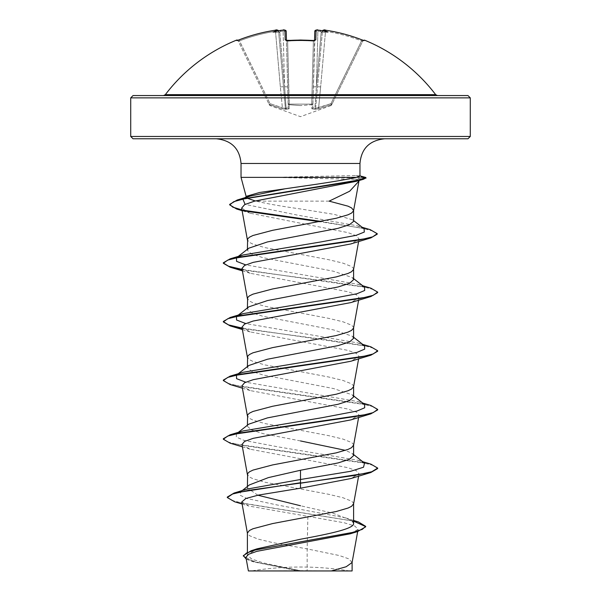 <?xml version="1.0" encoding="UTF-8"?>
<svg xmlns="http://www.w3.org/2000/svg" width="601" height="601" viewBox="0 0 601 601"><rect width="100%" height="100%" fill="white"/><g stroke="black" fill="none" stroke-linecap="round" stroke-linejoin="round"><path stroke-width="0.45" stroke-dasharray="3 2.25" d="M287.616 41.123L287.533 40.477L287.616 41.123L286.459 40.928L288.21 107.729L286.211 31.327L283.124 31.169L286.211 31.327A1.157 1.142 178.5 0 0 284.949 30.215L285.205 39.884L287.533 40.477L286.181 40.335L286.459 40.928L287.616 41.123A168.235 151.212 -0 0 1 300.5 40.68A168.235 151.212 -0 0 1 313.384 41.123L314.541 40.928L314.548 40.417L312.79 107.729L314.819 40.335L314.541 40.928L313.384 41.123L311.739 104.131L289.261 104.131L311.739 104.131L313.384 41.123A168.235 151.212 0 0 0 287.616 41.123L289.261 104.131A1.157 0.511 178.5 0 1 288.104 103.65A1.157 0.511 178.5 0 0 289.164 104.131A1.157 0.511 178.5 0 0 289.261 104.131L289.126 104.709L300.5 105.596L289.126 104.709L289.164 108.789L287.616 41.123M237.778 40.327A1.157 1.157 0 0 1 238.049 40.68L238.259 41.123L238.049 40.68M236.569 40.117L236.786 40.56A1.157 1.157 154 0 1 238.259 41.123L268.993 104.131L238.259 41.123L239.438 40.928L238.259 41.123L237.177 40.492L238.259 41.123A1.157 1.157 -26 0 0 237.26 40.477M311.874 104.709A1.157 1.097 -178.5 0 0 312.896 103.65A1.157 0.511 -178.5 0 1 311.739 104.131A1.157 0.511 -178.5 0 0 311.836 104.131A1.157 0.511 -178.5 0 0 312.896 103.65A1.157 1.097 1.5 0 1 311.874 104.709L300.5 105.596L311.874 104.709L311.836 108.789L311.874 104.709M317.478 30.088L317.989 30.125A169.565 168.919 180 0 1 320.799 30.441C319.867 30.381 319.912 30.734 320.934 31.515L320.934 31.515C319.912 30.741 319.867 30.381 320.799 30.441A124.557 65.494 -146.2 0 1 327.876 32.093A124.557 58.973 143.3 0 0 323.714 30.441L325.682 30.215A169.414 169.354 180 0 1 361.982 39.884L361.562 40.928A168.257 168.197 0 0 0 325.509 31.327L320.649 86.912L317.568 86.724L320.649 86.912L325.509 31.327L322.429 31.169L325.509 31.327A168.257 168.197 0 0 1 361.562 40.928L330.971 103.65L331.339 104.709L318.966 108.789L331.339 104.709L330.948 105.558L331.339 104.709L330.971 103.65L332 104.131L330.971 103.65L318.628 107.729L320.649 86.912L318.628 107.729L314.886 108.345L316.419 86.724L314.886 108.345L315.623 108.345L322.429 31.169L315.623 108.345L330.971 103.65L361.562 40.928L362.741 41.123L362.951 40.68L332.007 104.131L362.741 41.123L361.562 40.928L361.982 39.876L364.214 40.56L364.431 40.117M286.189 109.307L289.164 108.789L286.189 109.307L282.034 108.789L286.189 109.307L284.581 86.724L286.114 108.345L285.377 108.345L288.21 107.729L286.114 108.345L286.189 109.307A1.157 1.089 60.1 0 1 285.377 108.345L278.571 31.169L285.377 108.345L282.372 107.729L280.351 86.912L282.372 107.729L285.377 108.345A1.157 1.089 -119.9 0 0 286.189 109.307M269.661 104.709L282.034 108.789L269.661 104.709L270.052 105.558L269.661 104.709L270.029 103.65L268.993 104.131L270.029 103.65L269.661 104.709A1.157 1.142 -26 0 1 268.993 104.131A1.157 1.142 154 0 0 269.661 104.709M165.343 94.65L435.657 94.65M287.526 40.56A169.392 152.248 180 0 1 300.5 40.117A169.392 152.248 180 0 1 313.474 40.56L315.795 39.884A1.157 1.082 1.5 0 0 314.541 40.928A1.157 1.082 1.5 0 1 314.631 40.53M264.816 95.559L467.969 95.559M300.5 570.95L349.617 570.95L300.5 570.95M241.031 177.363L361.351 177.122L361.351 177.611L355.364 179.331C358.617 179.338 359.841 179.631 359.037 180.21L358.94 181.111M283.83 177.363L365.754 177.956M283.83 177.122L355.852 175.537L359.969 176.048M467.969 138.778L216.337 138.778M329.153 201.14L256.131 201.14C266.934 203.754 281.719 206.353 300.5 208.953L334.291 214.399L352.629 219.838L353.598 221.348M283.244 177.611L355.364 179.331M247.019 198.15L246.387 197.338L247.011 196.114M352.081 562.521L348.858 558.885L339.43 555.557L307.156 548.908L307.156 570.642L300.177 570.642L262.832 562.799L251.413 558.885L247.402 554.963L257.093 548.818M241.752 501.985L248.919 506.057L307.892 516.349L307.156 548.908L272.546 542.56L258.13 539.105L249.43 535.656L247.402 533.072M353.598 523.494L351.66 520.436L332.638 513.089L300.5 505.749M353.598 503.893L353.365 502.879L351.57 501.159L342.87 497.703L328.454 494.255L264.733 482.182L252.968 478.734L249.43 477.006L247.402 474.422M353.598 455.603L352.254 453.5L345.402 450.344M353.598 445.243L353.365 444.229L351.57 442.501L342.87 439.053L328.454 435.605L264.733 423.532L252.968 420.076L249.43 418.356L247.402 415.764M353.598 396.945L352.254 394.849L333.593 388.569L262.968 374.956L251.481 371.283L247.402 367.624L248.754 365.521M353.568 386.736L353.365 385.579L351.57 383.851L342.87 380.403L328.454 376.955L264.733 364.875L252.968 361.426L249.43 359.699L247.402 357.114M353.598 338.295L352.246 336.199L333.608 329.919L262.945 316.299L251.443 312.633L247.402 308.974L248.754 306.871M353.568 328.086L353.365 326.929L351.57 325.201L342.87 321.753L328.454 318.305L264.733 306.225L252.968 302.776L249.43 301.048L247.402 298.464M353.598 279.645L352.254 277.542L333.563 271.254L262.96 257.656L251.451 253.99L247.402 250.316L248.776 248.213M353.568 269.436L353.365 268.271L351.57 266.551L342.87 263.103L328.454 259.647L264.733 247.574L252.968 244.126L249.43 242.398L247.402 239.814M257.852 495.216L247.402 488.004L249.34 484.947M300.5 440.939L262.96 433.606L251.451 429.94L247.402 426.274L248.776 424.171M307.892 516.349L344.298 522.802L354.823 526.055L358.091 529.331L350.21 533.808M245.922 557.315L254.065 561.995L296.834 570.582L273.831 570.95L331.331 570.95M322.001 570.95L307.156 570.642M246.868 489.131L240.468 491.979L240.054 495.216L246.778 498.454L276.933 504.93L345.583 517.889L352.366 520.992L353.598 522.6M227.298 497.065L231.287 500.175L242.729 503.277L358.399 521.931M243.337 555.625L247.845 559.373L260.458 563.122L300.177 570.642M234.721 501.812L353.598 521.12M246.245 559.11L252.232 561.432L296.188 570.439L300.019 570.619M296.834 570.582L296.188 570.439M359.037 180.21L355.972 181.389M241.64 208.096L250.587 213.317L348.039 232.632L356.521 235.855L359.06 239.085L350.834 243.938M241.97 268.527L250.166 273.267L347.866 291.718L356.453 294.79L359.03 297.856L350.819 302.596M241.97 327.177L250.174 331.917L347.844 350.36L356.438 353.433L359.03 356.506L350.819 361.246M241.97 385.834L250.174 390.567L347.821 409.011L356.431 412.076L359.03 415.156L350.826 419.896M241.963 444.485L250.166 449.225L347.814 467.661L356.431 470.733L359.037 473.806L350.826 478.546M364.529 463.116L357.941 460.253L278.909 447.024L244.111 440.405L236.298 437.1L236.471 433.787L243.067 430.925M364.529 404.465L357.941 401.603L245.711 382.191M237.493 374.34L243.067 372.274M364.529 345.815L357.941 342.953L245.711 323.541M237.493 315.69L236.636 316.359L237.876 315.608M364.529 287.158L357.933 284.296L245.711 264.891M237.493 257.04L236.636 257.709L237.876 256.958M364.063 228.756L357.152 225.781L297.277 215.083L245.11 204.378M243.458 198.916L244.885 198.112M370.84 464.107L240.46 445.078L227.734 441.908L223.324 438.738M370.84 405.457L240.46 386.428L227.734 383.258L223.324 380.087M370.84 346.8L242.128 328.093M370.84 288.149L242.128 269.436M370.163 229.635L321.137 221.423M243.435 210.26L241.97 209.929M377.676 468.555L373.266 465.384L360.54 462.214L230.16 443.185M377.676 409.905L373.266 406.734L360.54 403.564L230.168 384.535M377.676 351.247L374.153 348.415L363.905 345.59L327.5 339.926L242.218 328.597M377.676 292.597L374.153 289.765L363.905 286.932L327.5 281.268L242.218 269.947M377.233 234.172L373.018 231.062L360.923 227.944L319.604 221.709M244.742 211.026L242.06 210.44M384.663 138.778L133.031 138.778M133.031 95.559L336.184 95.559M236.786 40.56L239.018 39.884L239.438 40.928A168.257 168.197 -0 0 1 275.491 31.327L278.571 31.169L275.491 31.327L280.351 86.912L283.432 86.724L280.351 86.912L275.491 31.327A168.257 168.197 -0 0 0 239.438 40.928L270.029 103.65L239.018 39.876A169.414 169.354 180 0 1 275.318 30.215L275.491 31.327L275.701 30.155M275.468 30.193L275.851 30.148M276.175 30.11L277.256 30.125A1.157 1.149 175 0 1 278.571 31.169A1.157 1.149 175 0 0 278.473 30.809L278.481 30.809M277.256 30.125L277.286 30.441A124.557 58.973 -143.3 0 0 273.124 32.093A124.557 65.494 146.2 0 1 280.201 30.441C281.133 30.381 281.088 30.734 280.066 31.515L280.066 31.515C281.088 30.741 281.133 30.381 280.201 30.441A169.565 168.919 180 0 1 283.011 30.125L283.124 31.169L283.063 30.11M283.109 30.118L283.544 30.088M283.845 30.073L284.949 30.215M286.452 40.417L286.459 40.928A1.157 1.082 178.5 0 0 286.369 40.53M332.007 104.131L332 104.131A1.157 1.142 -154 0 1 331.339 104.709A1.157 1.142 26 0 0 332.007 104.131M315.795 39.884L316.051 30.215A1.157 1.142 1.5 0 0 314.789 31.327L317.876 31.169L314.789 31.327L314.819 40.335M314.811 109.307L311.836 108.789L314.811 109.307L318.966 108.789L314.811 109.307L314.886 108.345L312.79 107.729L314.886 108.345L314.811 109.307A1.157 1.089 -60.1 0 0 315.623 108.345A1.157 1.089 119.9 0 1 314.811 109.307M279.022 32.529L278.616 31.725L279.022 32.529L279.773 31.725L279.022 32.529L273.124 32.093L279.022 32.529M321.978 32.529L322.384 31.725L321.978 32.529L321.227 31.725L321.978 32.529L327.876 32.093L321.978 32.529M284.581 86.724L287.669 86.912L284.581 86.724L279.773 31.725L284.581 86.724L283.124 31.169L284.581 86.724M313.331 86.912L316.419 86.724L313.331 86.912M288.104 103.65A1.157 1.097 -1.5 0 0 289.126 104.709A1.157 1.097 178.5 0 1 288.104 103.65M288.21 107.729A1.157 1.104 -1.5 0 0 289.164 108.789A1.157 1.104 178.5 0 1 288.21 107.729M311.836 108.789A1.157 1.104 1.5 0 0 312.79 107.729A1.157 1.104 -178.5 0 1 311.836 108.789M282.372 107.729L282.034 108.789L282.372 107.729L270.029 103.65L282.372 107.729M318.966 108.789L318.628 107.729L318.966 108.789M277.286 30.441L278.601 31.515L278.368 30.831M317.876 31.169L317.989 30.118L317.876 31.169A168.408 167.769 0 0 1 320.934 31.515A168.408 167.769 0 0 0 317.876 31.169L316.419 86.724L317.876 31.169M285.205 39.884A1.157 1.082 178.5 0 1 286.459 40.928L286.181 40.335M322.632 30.831L322.399 31.515L323.714 30.441M323.744 30.125A1.157 1.149 5 0 0 322.429 31.169A1.157 1.149 5 0 1 322.527 30.809L322.519 30.809M325.509 31.327L325.682 30.215L325.509 31.327M364.214 40.56A1.157 1.157 -154 0 0 362.741 41.123L363.823 40.492L362.741 41.123A1.157 1.157 26 0 1 363.74 40.477M130.718 97.873L470.282 97.873M470.282 136.465L130.718 136.465M359.969 163.472L241.031 163.472M355.852 175.537L361.351 177.122M280.066 31.515A168.408 167.769 0 0 1 283.124 31.169A168.408 167.769 -0 0 0 280.066 31.515M321.227 31.725L316.419 86.724L321.227 31.725M330.963 105.588L300.5 116.677L270.037 105.588M349.617 570.95A308.696 308.696 0 0 0 251.383 570.95M359.128 180.495L359.278 179.939M246.387 197.338L246.222 196.722M247.402 554.963L247.402 552.109M247.402 488.004L247.402 486.487M247.402 426.274L247.402 425.23M247.402 367.624L247.402 366.572M247.402 308.974L247.402 307.922M247.402 250.316L247.402 249.272M358.091 529.331L357.693 531.532M345.583 517.889L353.598 520.443M242.12 504.006L248.919 506.057M252.232 561.432L254.065 561.995M359.06 239.085L358.617 241.549M359.037 297.856L358.617 300.2M359.037 356.506L358.617 358.857M359.037 415.156L358.617 417.507M359.037 473.806L358.617 476.157M359.571 175.785L359.969 175.89M357.941 460.253L362.711 461.696M357.941 401.603L362.711 403.038M357.941 342.953L362.711 344.388M357.933 284.296L362.704 285.738M357.152 225.781L362.17 227.283M352.254 453.5L353.598 454.551M236.471 433.787L238.296 432.367M353.598 395.901L352.254 394.849M353.598 337.251L352.254 336.192M353.598 278.601L352.254 277.542M353.598 220.597L352.629 219.838M243.397 198.923L244.276 198.24M250.579 213.317L242.105 210.681M250.166 273.267L242.383 270.878M250.174 331.925L242.383 329.528M250.174 390.575L242.383 388.178M250.166 449.225L242.383 446.828M242.271 490.559L240.468 491.979M352.366 520.992L351.66 520.436M270.052 105.566L269.406 104.987M330.948 105.566L331.594 104.987M237.177 40.492L239.018 39.876M276.791 30.058L278.143 30.358M284.589 30.058L286.174 31.057M316.577 30.05L320.566 30.403M363.823 40.492L363.184 40.312M324.149 30.058L325.682 30.215"/><path stroke-width="0.9" d="M286.459 40.928L286.181 40.335L313.467 40.477L300.5 40.027L287.526 40.56L285.205 39.884L284.949 30.215L283.109 30.118M278.143 30.358L278.481 30.809A1.157 1.149 175 0 0 277.256 30.125L275.318 30.215A169.414 169.354 180 0 0 239.018 39.884L236.786 40.56L236.569 40.117A1.157 1.157 0 0 1 237.778 40.327M363.74 40.477A1.157 1.157 26 0 1 364.214 40.56L364.431 40.117A169.782 169.782 0 0 1 435.657 94.65L165.343 94.65L163.502 95.559L264.816 95.559M364.214 40.56L361.982 39.884A169.414 169.354 180 0 0 325.682 30.215L323.714 30.441A124.557 58.973 143.3 0 1 327.876 32.093A124.557 65.494 -146.2 0 0 320.799 30.441A169.565 168.919 180 0 0 317.989 30.125L316.126 30.148M314.631 40.53A1.157 1.082 1.5 0 1 315.795 39.884L313.474 40.56A169.392 152.248 180 0 0 300.5 40.117A169.392 152.248 180 0 0 287.526 40.56M470.282 97.873L130.718 97.873L130.718 136.465L470.282 136.465L470.282 97.873L467.969 95.559L163.502 95.559M241.031 163.472L359.969 163.472L359.969 176.048L356.551 177.363L241.031 177.363L241.031 163.472C239.709 148.612 231.475 140.379 216.337 138.778L467.969 138.778L470.282 136.465M359.255 179.812L359.037 180.21M247.402 249.272L247.635 238.95L249.43 237.222L252.968 235.502L272.546 230.326L336.267 218.246L348.032 214.797L351.57 213.07L353.568 210.786L358.94 181.119L349.699 191.208L329.153 201.14L348.032 206.173L351.57 207.901L353.598 210.485M255.245 200.952L247.019 198.15M244.276 198.24L247.011 196.114L259.519 192.5L300.5 186.558C327.004 182.802 345.688 179.737 356.551 177.363M237.493 257.04L248.769 248.198L267.43 241.933L338.01 228.335L349.534 224.669L353.598 221.348L353.598 210.635M247.402 552.109L247.402 533.072L249.43 530.48L252.968 528.76L272.546 523.584L336.267 511.504L348.032 508.055L351.57 506.335L353.598 503.743M353.598 520.443L358.399 521.931L365.686 526.356L362.253 529.398L352.449 532.448L251.143 550.741L257.093 548.818L300.5 539.232C328.875 533.973 354.267 528.767 353.598 523.494L353.598 503.893M242.271 490.559L249.34 484.947L268.324 477.622L300.5 470.26L338.07 462.928L349.557 459.262L353.598 455.603L353.598 445.243M345.402 450.344L300.5 440.939M247.402 486.487L247.635 473.558L249.43 471.83L252.968 470.102L272.546 464.934L336.267 452.853L348.032 449.405L351.57 447.677L353.598 445.093M238.296 432.367L248.769 424.156L267.43 417.89L338.032 404.285L349.497 400.627L353.598 396.945L353.598 386.586M247.402 425.23L247.635 414.9L249.43 413.18L252.968 411.452L272.546 406.276L336.267 394.203L348.032 390.755L351.57 389.027L353.568 386.736L358.617 358.857M237.493 374.34L248.754 365.513L267.407 359.24L338.055 345.628L349.557 341.961L353.598 338.295L353.598 327.936M247.402 366.572L247.635 356.25L249.43 354.53L252.968 352.802L272.546 347.626L336.267 335.553L348.032 332.098L351.57 330.377L353.568 328.086L358.617 300.2M248.754 306.871L267.415 300.59L338.047 286.977L349.557 283.311L353.598 279.645L353.598 269.286M247.402 307.922L247.635 297.6L249.43 295.872L252.968 294.152L272.546 288.976L336.267 276.903L348.032 273.447L351.57 271.727L353.568 269.436L358.617 241.549M300.5 505.749L257.852 495.216M365.686 526.356L365.686 526.844L357.572 531.569L350.21 533.808L256.852 551.335L248.491 554.31L245.922 557.315L248.386 570.95L331.331 570.95L346.199 566.735L352.081 562.521L357.693 531.532M352.111 562.213L352.111 570.95L331.331 570.95M300.5 470.26L300.5 479.5L246.868 489.131L234.074 493.045L227.298 497.065L227.298 497.553L234.721 501.812L242.12 504.006M353.598 522.6L353.598 523.494M353.598 454.551L364.529 463.116L363.537 467.21L350.608 471.312L300.5 479.5L300.5 482.731L234.074 493.045M251.143 550.741L243.337 555.625L246.245 559.11M370.84 472.514L350.826 478.546L300.5 488.2L300.5 483.219L370.84 472.514L377.676 468.555L377.676 468.066L371.794 471.732L355.063 475.399L248.258 490.386L232.692 493.969L227.298 497.553M353.598 521.12L365.663 526.596M357.572 531.569L255.523 549.975L246.44 553.048L243.337 556.113M300.5 488.2L258.377 495.104L245.764 498.545L241.752 501.985L247.432 533.365M242.06 210.44L236.689 209.035L229.672 204.866L233.774 201.666L245.493 198.473L363.462 179.278L355.972 181.389L254.569 201.132L244.66 204.61L241.64 208.096L247.432 240.107M242.218 269.947L230.168 267.235L223.324 263.268L227.741 260.098L240.468 256.928L370.84 237.906L350.834 243.938L253.149 262.382L244.554 265.454L241.97 268.527L247.432 298.757M242.218 328.597L230.168 325.885L223.324 321.926L227.741 318.748L240.468 315.578L370.84 296.556L350.819 302.596L253.141 321.039L244.554 324.112L241.97 327.177L247.432 357.415M242.383 388.178L230.168 384.535L223.324 380.576L227.741 377.405L240.468 374.235L370.84 355.206L350.819 361.246L253.164 379.689L244.569 382.754L241.97 385.834L247.432 416.065M242.383 446.828L230.16 443.185L223.324 439.226L227.741 436.056L240.468 432.885L370.84 413.856L350.826 419.896L253.186 438.332L244.577 441.404L241.963 444.485L247.432 474.715M223.324 439.226L223.324 438.738L230.16 434.778L243.067 430.925L322.091 417.695L356.889 411.076L364.694 407.771L364.529 404.465L353.598 395.901M245.711 382.191L236.576 378.668L236.471 375.137M223.324 380.576L223.324 380.087L230.16 376.128L243.067 372.274L322.091 359.045L356.889 352.426L364.694 349.121L364.529 345.815L353.598 337.251M245.711 323.541L236.576 320.01L236.471 316.487M237.876 315.608L243.067 313.624L322.091 300.395L356.889 293.776L364.694 290.471L364.529 287.158L353.598 278.601M245.711 264.891L236.576 261.36L236.471 257.829M237.876 256.958L243.067 254.974L321.287 241.865L356.235 235.307L364.326 232.031L364.063 228.756L353.598 220.597M245.11 204.378L242.947 199.277L243.458 198.916M244.885 198.112L250.294 196.069L284.348 188.954M377.676 468.066L370.84 464.107L362.711 461.696M230.16 434.778L360.532 415.757L373.259 412.587L377.676 409.416L370.84 405.457L362.711 403.038M230.16 376.128L360.532 357.107L373.259 353.929L377.676 350.759L370.84 346.8L362.711 344.388M242.128 328.093L228.538 324.886L223.354 321.678M223.324 321.926L223.324 321.437L230.16 317.478L360.532 298.449L373.259 295.279L377.676 292.109L370.84 288.149L362.704 285.738M242.128 269.436L228.538 266.235L223.354 263.028M223.324 263.268L223.324 262.78L230.16 258.821L359.631 239.972L372.695 236.832L377.233 233.684L370.163 229.635L362.17 227.283M321.137 221.423L243.435 210.26M241.97 209.929L232.797 207.15L229.672 204.378L237.192 200.02L341.563 183.267L356.1 180.473L365.979 177.686L361.351 177.122M370.84 413.856L377.676 409.905L377.676 409.416M370.84 355.206L377.676 351.247L377.676 350.759M370.84 296.556L377.676 292.597L377.676 292.109M370.84 237.906L377.233 234.172L377.233 233.684M319.604 221.709L244.742 211.026M363.462 179.278L365.754 177.956M130.718 136.465L133.031 138.778L384.663 138.778C369.525 140.379 361.291 148.612 359.969 163.472M336.184 95.559L133.031 95.559L130.718 97.873M280.201 30.441L283.011 30.118A169.565 168.919 180 0 0 280.201 30.441A124.557 65.494 146.2 0 0 273.124 32.093A124.557 58.973 -143.3 0 1 277.286 30.441L277.256 30.125M278.571 31.169C277.497 29.862 276.415 29.547 275.318 30.215L275.468 30.193M280.629 30.388L283.011 30.118C283.732 29.494 284.799 29.9 286.211 31.327L286.452 40.417M314.548 40.417L314.789 31.327A1.157 1.142 1.5 0 1 316.051 30.215L315.795 39.884M278.601 31.515L277.286 30.441M236.786 40.56A1.157 1.157 -26 0 1 237.26 40.477M286.211 31.327A1.157 1.142 178.5 0 0 284.949 30.215M286.369 40.53A1.157 1.082 178.5 0 0 285.205 39.884M313.467 40.477L314.819 40.335L313.474 40.56M320.371 30.388L317.989 30.118C317.283 29.502 316.216 29.9 314.789 31.327L315.45 30.275L316.577 30.05M323.714 30.441L322.399 31.515M324.149 30.058L322.519 30.809A1.157 1.149 5 0 1 323.744 30.125M322.429 31.169C323.503 29.862 324.585 29.547 325.682 30.215C338.138 32.086 350.24 35.309 361.982 39.876L363.733 40.485M358.887 181.397L359.128 180.495M246.222 196.722L241.031 177.363M358.617 417.507L353.568 445.394M358.617 476.157L353.568 504.044M359.571 175.785L365.536 177.393M243.067 313.624L230.16 317.478M243.067 254.974L230.16 258.821M250.294 196.069L237.192 200.02M237.493 315.69L248.754 306.863M242.947 199.277L243.397 198.923M242.105 210.681L236.689 209.035M242.383 270.878L230.168 267.235M242.383 329.528L230.168 325.885M229.672 204.866L229.672 204.378M365.979 178.174L365.979 177.686M435.657 94.65L437.498 95.559M236.569 40.117A169.782 169.782 0 0 0 165.343 94.65M239.018 39.876C250.76 35.309 262.862 32.086 275.318 30.215C262.862 32.086 250.76 35.309 239.018 39.876L237.267 40.485M275.701 30.155L276.791 30.058M314.819 40.335L314.541 40.928M283.063 30.11L284.589 30.058M364.431 40.117L362.951 40.68M363.823 40.492L361.982 39.876C350.24 35.309 338.138 32.086 325.682 30.215"/></g></svg>
